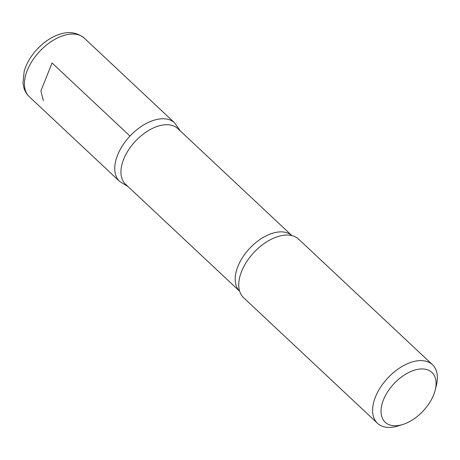 <?xml version="1.0" encoding="UTF-8"?>
<svg xmlns="http://www.w3.org/2000/svg" width="460" height="460" viewBox="0 0 460 460"><rect width="100%" height="100%" fill="white"/><g stroke="black" fill="none" stroke-linecap="round" stroke-linejoin="round"><path stroke-width="0.69" d="M397.124 425.661A34.149 19.976 -46.8 0 1 382.875 401.402A34.149 19.976 -46.8 0 1 416.909 369.524A34.149 19.976 -46.8 0 1 435.252 389.953A34.149 19.976 -46.8 0 1 402.885 424.459A34.149 19.976 -46.8 0 1 397.124 425.661M402.885 424.459L398.32 425.902A40.175 23.5 -46.8 0 1 391.541 427.317A40.175 23.5 -46.8 0 1 377.516 423.309A40.175 23.5 -46.8 0 1 387.855 377.93A40.175 23.5 -46.8 0 1 432.48 364.705A40.175 23.5 -46.8 0 1 436.396 385.302L435.252 389.953M239.683 291.283L125.609 184.293A38.168 22.327 -46.8 0 1 135.435 141.18A38.168 22.327 -46.8 0 1 177.83 128.616L291.899 235.606A38.168 22.327 -46.8 0 0 249.682 248.331A38.168 22.327 -46.8 0 0 239.683 291.278M128.093 186.622L119.657 181.447A40.164 23.494 -46.8 0 1 129.996 136.079A40.164 23.494 -46.8 0 1 174.61 122.86A40.164 23.494 133.2 0 0 129.996 136.079A40.164 23.494 133.2 0 0 119.657 181.447L29.337 96.749A40.175 23.5 -46.8 0 1 39.681 51.37A40.175 23.5 -46.8 0 1 84.306 38.145C76.923 32.286 68.494 31.073 59.024 34.5C43.545 39.554 28.221 55.89 24.133 71.582L23 83.202L23.73 87.245C24.736 90.971 26.605 94.139 29.337 96.749M377.516 423.309L243.662 297.764A40.175 23.5 -46.8 0 1 239.401 290.306A40.175 23.5 -46.8 0 1 254 252.385A40.175 23.5 -46.8 0 1 290.91 235.393A40.175 23.5 -46.8 0 1 298.626 239.16L432.48 364.705M129.996 136.079L52.066 62.986L40.9 90.884L43.361 100.751M180.308 130.945L174.61 122.86L84.306 38.145"/></g></svg>
